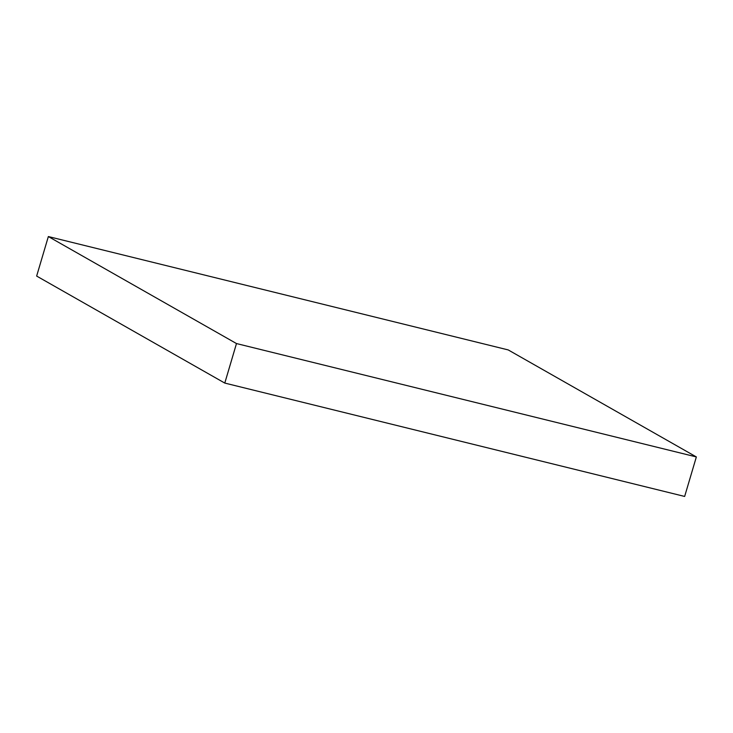 <?xml version="1.0" encoding="UTF-8"?>
<svg xmlns="http://www.w3.org/2000/svg" width="733" height="733" viewBox="0 0 733 733"><rect width="100%" height="100%" fill="white"/><g stroke="black" fill="none" stroke-linecap="round" stroke-linejoin="round"><path stroke-width="1.1" d="M696.35 456.934L236.484 343.557L48.351 236.557L508.216 349.925L696.35 456.934L684.649 496.443L224.784 383.075L236.484 343.557M224.784 383.075L36.65 276.066L48.351 236.557"/></g></svg>
